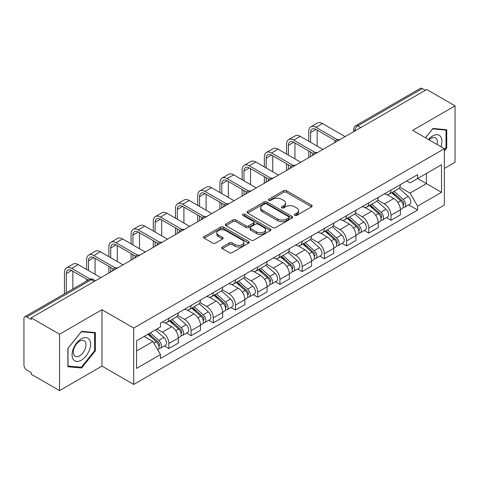 <?xml version="1.0" encoding="UTF-8"?>
<svg xmlns="http://www.w3.org/2000/svg" width="479" height="479" viewBox="0 0 479 479"><rect width="100%" height="100%" fill="white"/><g stroke="black" fill="none" stroke-linecap="round" stroke-linejoin="round"><path stroke-width="0.72" d="M294.783 215.376A1.383 0.796 0 0 0 296.735 215.376L311.584 206.802A1.976 1.144 0 0 0 312.164 205.994A1.976 1.144 0 0 0 311.584 205.192L286.43 190.666A1.976 1.144 0 0 0 283.634 190.666L268.785 199.24A1.383 0.796 0 0 0 268.384 199.803A1.383 0.796 0 0 0 268.785 200.366A1.383 0.796 0 0 0 270.743 200.366L272.665 199.258A6.323 3.652 0 0 1 281.61 199.258L283.706 200.467A6.323 3.652 0 0 1 285.556 203.048A6.323 3.652 0 0 1 283.706 205.635L281.784 206.742A1.383 0.796 0 0 0 281.377 207.305A1.383 0.796 0 0 0 281.784 207.874A1.383 0.796 0 0 0 283.742 207.874L285.664 206.76A6.323 3.652 0 0 1 294.603 206.76L296.699 207.97A6.323 3.652 0 0 1 298.555 210.556A6.323 3.652 0 0 1 296.699 213.137L294.783 214.245A1.383 0.796 0 0 0 294.375 214.808A1.383 0.796 0 0 0 294.783 215.376L294.783 214.245M222.286 246.984A1.976 1.144 0 0 0 221.705 247.787A1.976 1.144 0 0 0 222.286 248.595L229.345 252.673A1.976 1.144 0 0 0 232.141 252.673L248.631 243.152A1.976 1.144 0 0 0 249.206 242.344A1.976 1.144 0 0 0 248.631 241.536L223.471 227.016A1.976 1.144 0 0 0 220.681 227.016L204.192 236.536A1.976 1.144 0 0 0 203.611 237.339A1.976 1.144 0 0 0 204.192 238.147L212.712 243.069A1.976 1.144 0 0 0 215.508 243.069L222.567 238.997A1.976 1.144 0 0 0 223.142 238.189A1.976 1.144 0 0 0 222.567 237.38L218.34 234.938A5.287 3.054 0 0 1 216.789 232.782A5.287 3.054 0 0 1 220.053 229.962A5.287 3.054 0 0 1 225.813 230.627L242.374 240.183A5.287 3.054 0 0 1 243.925 242.344A5.287 3.054 0 0 1 240.662 245.164A5.287 3.054 0 0 1 234.896 244.5L232.141 242.907A1.976 1.144 0 0 0 229.345 242.907L222.286 246.984L222.286 248.595M133.719 328.043L101.967 309.715L59.546 334.21L31.213 317.852L426.717 89.507L455.05 105.865L412.623 130.36L444.374 148.688L133.719 328.043L133.719 384.433L444.374 205.078L444.374 148.688M272.802 227.579A1.976 1.144 0 0 0 275.599 227.579L292.088 218.059A1.976 1.144 0 0 0 292.669 217.25A1.976 1.144 0 0 0 292.088 216.442L266.935 201.922A1.976 1.144 0 0 0 264.139 201.922L247.649 211.443A1.976 1.144 0 0 0 247.074 212.251A1.976 1.144 0 0 0 247.649 213.053L272.802 227.579M243.38 215.676A1.383 0.796 0 0 1 244.787 215.867L244.787 214.227L270.36 228.992A1.976 1.144 0 0 1 270.94 229.794A1.976 1.144 0 0 1 270.36 230.603L253.87 240.123A1.976 1.144 0 0 1 251.074 240.123L225.92 225.603L225.92 223.986A1.976 1.144 0 0 0 225.34 224.795A1.976 1.144 0 0 0 225.92 225.603M225.92 223.986L232.98 219.915A1.976 1.144 0 0 1 235.77 219.915L245.972 225.801A1.976 1.144 0 0 0 248.769 225.801L253.451 223.1A1.976 1.144 0 0 0 254.032 222.292A1.976 1.144 0 0 0 253.451 221.49L242.829 215.352A1.383 0.796 0 0 1 242.422 214.79A1.383 0.796 0 0 1 243.278 214.053A1.383 0.796 0 0 1 244.787 214.227M59.546 334.21L59.546 390.595L31.213 374.237L31.213 372.596L26.8 370.045A4.03 2.323 -120 0 1 23.95 365.118L23.95 318.589A4.03 2.323 -120 0 1 24.782 316.745L89.28 279.514A4.03 2.323 60 0 1 91.291 279.712L26.8 316.948A4.03 2.323 -120 0 0 24.782 316.745M444.374 168.416L455.05 162.255L455.05 105.865M59.546 390.595L101.967 366.1L133.719 384.433M31.213 317.852L31.213 319.493L26.8 316.948M360.801 127.564L357.813 125.839A4.03 2.323 60 0 0 355.795 125.642L420.293 88.405A4.03 2.323 60 0 1 422.304 88.603L357.813 125.839A4.03 2.323 120 0 0 354.963 130.773L354.963 130.935M425.292 90.327L422.304 88.603M390.984 190.037A9.263 5.347 60 0 1 389.062 194.193L398.462 188.768A9.263 5.347 -120 0 0 400.378 184.613M377.65 200.006L384.433 203.928A9.263 5.347 60 0 1 390.984 215.269L400.378 209.844A9.263 5.347 -120 0 0 393.828 198.504L387.104 194.618M400.378 209.844L400.378 214.861L390.984 220.286L386.475 217.682M389.062 194.193A9.263 5.347 60 0 1 384.505 193.773M390.984 215.269L390.984 220.286M368.77 202.857A9.263 5.347 60 0 1 366.854 207.018L376.249 201.587A9.263 5.347 -120 0 0 378.171 197.432M364.268 230.507L368.77 233.105L378.171 227.681L378.171 222.669A9.263 5.347 -120 0 0 371.62 211.323L364.896 207.443M366.854 207.018A9.263 5.347 60 0 1 362.298 206.599M355.436 212.832L362.226 216.748A9.263 5.347 60 0 1 368.77 228.094L368.77 233.105M346.562 215.682A9.263 5.347 60 0 1 344.646 219.837L354.041 214.412A9.263 5.347 -120 0 0 355.957 210.257M342.06 243.326L346.562 245.931L355.957 240.506L355.957 235.488A9.263 5.347 -120 0 0 349.413 224.148L342.683 220.262M344.646 219.837A9.263 5.347 60 0 1 340.084 219.418M333.228 225.651L340.012 229.573A9.263 5.347 60 0 1 346.562 240.913L346.562 245.931M324.355 228.501A9.263 5.347 60 0 1 322.433 232.662L331.833 227.238A9.263 5.347 -120 0 0 333.749 223.076M319.846 256.151L324.355 258.75L333.749 253.325L333.749 248.314A9.263 5.347 -120 0 0 327.199 236.967L320.475 233.087M322.433 232.662A9.263 5.347 60 0 1 317.876 232.243M311.015 238.476L317.805 242.392A9.263 5.347 60 0 1 324.355 253.738L324.355 258.75M302.141 241.326A9.263 5.347 60 0 1 300.225 245.482L309.62 240.057A9.263 5.347 -120 0 0 311.542 235.902M297.639 268.976L302.141 271.575L311.542 266.15L311.542 261.133A9.263 5.347 -120 0 0 304.991 249.793L298.267 245.907M300.225 245.482A9.263 5.347 60 0 1 295.663 245.068M288.807 251.301L295.597 255.217A9.263 5.347 60 0 1 302.141 266.563L302.141 271.575M279.934 254.151A9.263 5.347 60 0 1 278.018 258.307L287.412 252.882A9.263 5.347 -120 0 0 289.328 248.721M275.431 281.796L279.934 284.4L289.328 278.97L289.328 273.958A9.263 5.347 -120 0 0 282.784 262.618L276.054 258.732M278.018 258.307A9.263 5.347 60 0 1 273.455 257.888M266.599 264.121L273.383 268.042A9.263 5.347 60 0 1 279.934 279.383L279.934 284.4M257.726 266.971A9.263 5.347 60 0 1 255.804 271.126L265.204 265.701A9.263 5.347 -120 0 0 267.12 261.546M253.217 294.621L257.726 297.219L267.12 291.795L267.12 286.783A9.263 5.347 -120 0 0 260.57 275.437L253.846 271.557M255.804 271.126A9.263 5.347 60 0 1 251.247 270.713M244.386 276.946L251.176 280.862A9.263 5.347 60 0 1 257.726 292.208L257.726 297.219M235.512 279.796A9.263 5.347 60 0 1 233.596 283.951L242.991 278.527A9.263 5.347 -120 0 0 244.913 274.371M231.01 307.44L235.512 310.045L244.913 304.62L244.913 299.603A9.263 5.347 -120 0 0 238.362 288.262L231.632 284.376M233.596 283.951A9.263 5.347 60 0 1 229.034 283.532M222.178 289.765L228.962 293.687A9.263 5.347 60 0 1 235.512 305.027L235.512 310.045M213.305 292.615A9.263 5.347 60 0 1 211.383 296.776L220.783 291.352A9.263 5.347 -120 0 0 222.699 287.19M208.796 320.265L213.305 322.864L222.699 317.439L222.699 312.428A9.263 5.347 -120 0 0 216.149 301.081L209.425 297.202M211.383 296.776A9.263 5.347 60 0 1 206.826 296.357M199.971 302.59L206.754 306.506A9.263 5.347 60 0 1 213.305 317.852L213.305 322.864M191.091 305.44A9.263 5.347 60 0 1 189.175 309.596L198.569 304.171A9.263 5.347 -120 0 0 200.491 300.016M186.588 333.085L191.091 335.689L200.491 330.265L200.491 325.247A9.263 5.347 -120 0 0 193.941 313.907L187.217 310.021M189.175 309.596A9.263 5.347 60 0 1 184.619 309.177M177.757 315.416L184.547 319.331A9.263 5.347 60 0 1 191.091 330.672L191.091 335.689M168.883 318.26A9.263 5.347 60 0 1 166.967 322.421L176.362 316.996A9.263 5.347 -120 0 0 178.278 312.835M164.381 345.91L168.883 348.508L178.278 343.084L178.278 338.072A9.263 5.347 -120 0 0 171.733 326.726L165.004 322.846M166.967 322.421A9.263 5.347 60 0 1 162.405 322.002M156.926 329.031L162.333 332.157A9.263 5.347 60 0 1 168.883 343.497L168.883 348.508M406.713 180.954L410.06 182.882L441.524 164.716L426.436 173.428L426.436 183.625L410.06 193.079L399.857 187.187M136.563 350.975L152.939 341.527L160.483 354.592L136.563 368.405L136.563 340.785L160.483 326.977L160.483 323.109L417.604 174.661L417.604 178.529L441.524 192.336L417.604 206.144L410.06 193.079M441.524 164.716L441.524 192.336M160.483 354.592L160.483 358.46L417.604 210.012L417.604 206.144M444.374 150.951L446.721 148.029L446.721 129.707L432.98 128.48L425.496 137.79M101.967 309.715L101.967 366.1M67.874 366.752L81.61 367.98L95.351 350.891L95.351 332.57L81.61 331.342L67.874 348.437L67.874 366.752M152.939 341.527L144.113 336.426M408.689 204.862L417.604 210.012M446.009 147.616L446.721 148.029M80.161 367.142L81.61 367.98M94.638 350.478L95.351 350.891M295.333 215.568L296.699 214.778A6.323 3.652 0 0 0 298.555 212.197L298.555 210.556M285.556 203.048L285.556 204.695A6.323 3.652 0 0 1 283.706 207.275L282.335 208.066M311.56 206.82L286.43 192.313A1.976 1.144 0 0 0 283.634 192.313L269.342 200.563M292.064 218.071L266.935 203.563A1.976 1.144 0 0 0 264.139 203.563L247.679 213.071M288.598 217.813A1.383 0.796 0 0 0 288.999 217.25A1.383 0.796 0 0 0 288.598 216.688L266.516 203.94A1.383 0.796 0 0 0 264.558 203.94L262.534 205.108A6.323 3.652 0 0 0 260.684 207.688A6.323 3.652 0 0 0 262.534 210.269L277.628 218.987A6.323 3.652 0 0 0 286.568 218.987L288.598 217.813L288.598 219.46A1.383 0.796 0 0 0 288.999 218.897L288.999 217.25M260.684 207.688L260.684 209.335A6.323 3.652 0 0 0 262.534 211.916L262.534 210.269M288.598 219.46L286.568 220.627A6.323 3.652 0 0 1 277.628 220.627L262.534 211.916M225.944 225.615L232.98 221.555L232.98 219.915M254.032 222.292L254.032 223.938A1.976 1.144 0 0 1 253.451 224.747L248.769 227.447A1.976 1.144 0 0 1 245.972 227.447L235.77 221.555A1.976 1.144 0 0 0 232.98 221.555M244.787 215.867L270.336 230.621M256.558 231.914A5.287 3.054 0 0 0 262.318 232.578A5.287 3.054 0 0 0 265.582 229.758A5.287 3.054 0 0 0 264.037 227.597L258.199 224.232A1.976 1.144 0 0 0 255.409 224.232L250.727 226.932A1.976 1.144 0 0 0 250.146 227.741A1.976 1.144 0 0 0 250.727 228.549L256.558 231.914L256.558 233.56A5.287 3.054 0 0 0 262.318 234.219A5.287 3.054 0 0 0 265.582 231.399L265.582 229.758M250.146 227.741L250.146 229.381A1.976 1.144 0 0 0 250.727 230.189L250.727 228.549M256.558 233.56L250.727 230.189M243.925 242.344L243.925 243.985A5.287 3.054 0 0 1 240.662 246.805A5.287 3.054 0 0 1 234.896 246.146L232.141 244.553A1.976 1.144 0 0 0 229.345 244.553L222.31 248.613M216.789 232.782L216.789 234.429A5.287 3.054 0 0 0 218.34 236.584L218.34 234.938M222.537 239.009L218.34 236.584M248.601 243.164L223.471 228.657A1.976 1.144 0 0 0 220.681 228.657L204.216 238.165L204.192 236.536M391.624 192.714L400.678 200.791A5.035 2.904 60 0 1 402.258 208.575L400.378 209.658M391.864 192.929L396.127 195.39M392.541 192.187L402.611 201.174A2.419 1.395 60 0 1 403.366 204.91A2.419 1.395 60 0 1 403.144 204.994M394.043 191.319L403.096 199.39A5.035 2.904 60 0 1 404.677 207.173A5.035 2.904 60 0 1 403.156 207.335M399.091 188.289L408.222 196.432A5.035 2.904 60 0 1 409.802 204.216L404.677 207.173M310.614 142.317L310.614 132.539A7.55 4.359 60 0 1 312.176 129.079A7.55 4.359 60 0 1 315.954 129.456L335.569 140.778M345.137 136.605L322.505 123.534A10.167 5.868 -120 0 0 317.421 123.031L310.871 126.815A10.167 5.868 -120 0 0 308.763 131.468L308.763 141.251M337.408 139.706L315.954 127.318A10.167 5.868 -120 0 0 310.871 126.815M308.763 150.951L308.763 157.609M310.614 156.537L310.614 152.017M317.164 146.101L317.164 130.156M369.417 205.539L378.464 213.61A5.035 2.904 60 0 1 380.045 221.394L378.171 222.478M369.656 205.748L373.913 208.209M370.327 205.012L380.398 213.993A2.419 1.395 60 0 1 381.158 217.729A2.419 1.395 60 0 1 380.937 217.819M371.836 204.138L380.889 212.215A5.035 2.904 60 0 1 382.464 219.999A5.035 2.904 60 0 1 380.949 220.16M376.883 201.108L386.014 209.257A5.035 2.904 60 0 1 387.589 217.041L382.464 219.999M347.203 218.358L356.256 226.435A5.035 2.904 60 0 1 357.837 234.219L355.957 235.303M347.443 218.574L351.706 221.035M348.119 217.831L358.19 226.818A2.419 1.395 60 0 1 358.945 230.555A2.419 1.395 60 0 1 358.729 230.644M349.628 216.963L358.675 225.04A5.035 2.904 60 0 1 360.256 232.824A5.035 2.904 60 0 1 358.735 232.986M354.67 213.933L363.8 222.076A5.035 2.904 60 0 1 365.381 229.86L360.256 232.824M440.949 146.712A13.089 7.556 120 0 0 440.71 136.665A13.089 7.556 120 0 0 428.507 139.527M437.034 144.454A8.957 5.173 120 0 0 436.501 138.838A8.957 5.173 120 0 0 435.495 137.904A8.957 5.173 120 0 0 429.046 139.844M425.526 137.808L432.699 128.887L446.009 130.072L446.009 147.825L444.374 149.861M445.129 129.564L446.009 130.072M89.339 339.527A13.089 7.556 120 0 0 76.7 342.916A13.089 7.556 120 0 0 73.311 359.466A13.089 7.556 120 0 0 85.951 356.083A13.089 7.556 120 0 0 89.339 339.527M85.124 341.701A8.957 5.173 120 0 0 84.118 340.767A8.957 5.173 120 0 0 75.784 344.946A8.957 5.173 120 0 0 74.155 355.352A8.957 5.173 120 0 0 75.161 356.286A8.957 5.173 120 0 0 83.496 352.101A8.957 5.173 120 0 0 85.124 341.701M81.328 367.249L68.012 366.058L68.012 348.311L81.328 331.749L94.638 332.935L94.638 350.688L81.328 367.249M93.752 332.426L94.638 332.935M288.406 155.142L288.406 145.359A7.55 4.359 60 0 1 289.969 141.904A7.55 4.359 60 0 1 293.741 142.275L313.356 153.603M322.93 149.43L300.291 136.359A10.167 5.868 -120 0 0 295.208 135.856L288.657 139.634A10.167 5.868 -120 0 0 286.556 144.293L286.556 154.07M315.194 152.526L293.741 140.143A10.167 5.868 -120 0 0 288.657 139.634M286.556 163.77L286.556 170.428M288.406 169.362L288.406 164.842M294.956 158.92L294.956 142.976M266.192 167.967L266.192 158.184A7.55 4.359 60 0 1 267.761 154.729A7.55 4.359 60 0 1 271.533 155.1L291.148 166.423M300.722 162.249L278.083 149.185A10.167 5.868 -120 0 0 273 148.682L266.45 152.46A10.167 5.868 -120 0 0 264.342 157.112L264.342 166.896M292.986 165.351L271.533 152.963A10.167 5.868 -120 0 0 266.45 152.46M264.342 176.595L264.342 183.253M266.192 182.182L266.192 177.661M272.743 171.745L272.743 155.801M324.996 231.183L334.049 239.261A5.035 2.904 60 0 1 335.623 247.044L333.749 248.128M325.235 231.399L329.498 233.854M325.906 230.656L335.977 239.644A2.419 1.395 60 0 1 336.737 243.38A2.419 1.395 60 0 1 336.515 243.464M327.414 229.782L336.468 237.859A5.035 2.904 60 0 1 338.048 245.643A5.035 2.904 60 0 1 336.527 245.805M332.462 226.753L341.593 234.902A5.035 2.904 60 0 1 343.174 242.685L338.048 245.643M302.788 244.003L311.835 252.08A5.035 2.904 60 0 1 313.416 259.863L311.536 260.947M303.027 244.218L307.284 246.679M303.698 243.476L313.769 252.463A2.419 1.395 60 0 1 314.529 256.199A2.419 1.395 60 0 1 314.308 256.289M305.207 242.608L314.254 250.685A5.035 2.904 60 0 1 315.835 258.468A5.035 2.904 60 0 1 314.314 258.63M310.254 239.578L319.379 247.727A5.035 2.904 60 0 1 320.96 255.511L315.835 258.468M280.574 256.828L289.627 264.905A5.035 2.904 60 0 1 291.208 272.689L289.328 273.772M280.814 257.043L285.077 259.498M281.49 256.301L291.561 265.288A2.419 1.395 60 0 1 292.316 269.024A2.419 1.395 60 0 1 292.1 269.108M282.993 255.433L292.046 263.504A5.035 2.904 60 0 1 293.627 271.288A5.035 2.904 60 0 1 292.106 271.449M288.041 252.403L297.172 260.546A5.035 2.904 60 0 1 298.752 268.33L293.627 271.288M243.985 180.787L243.985 171.003A7.55 4.359 60 0 1 245.547 167.548A7.55 4.359 60 0 1 249.325 167.925L268.941 179.248M278.509 175.075L255.87 162.004A10.167 5.868 -120 0 0 250.786 161.501L244.242 165.285A10.167 5.868 -120 0 0 242.134 169.937L242.134 179.721M270.779 178.17L249.325 165.788A10.167 5.868 -120 0 0 244.242 165.285M242.134 189.421L242.134 196.079M243.985 195.007L243.985 190.486M250.535 184.571L250.535 168.62M221.777 193.612L221.777 183.828A7.55 4.359 60 0 1 223.34 180.373A7.55 4.359 60 0 1 227.112 180.745L246.727 192.073M256.301 187.9L233.662 174.829A10.167 5.868 -120 0 0 228.579 174.326L222.028 178.104A10.167 5.868 -120 0 0 219.927 182.762L219.927 192.54M248.565 190.995L227.112 178.607A10.167 5.868 -120 0 0 222.028 178.104M219.927 202.24L219.927 208.898M221.777 207.832L221.777 203.312M228.321 197.39L228.321 181.445M199.563 206.431L199.563 196.653A7.55 4.359 60 0 1 201.126 193.193A7.55 4.359 60 0 1 204.904 193.57L224.519 204.892M234.087 200.719L211.455 187.648A10.167 5.868 -120 0 0 206.371 187.145L199.821 190.929A10.167 5.868 -120 0 0 197.713 195.582L197.713 205.365M226.357 203.814L204.904 191.432A10.167 5.868 -120 0 0 199.821 190.929M197.713 215.065L197.713 221.723M199.563 220.651L199.563 216.131M206.114 210.215L206.114 194.27M258.367 269.653L267.414 277.724A5.035 2.904 60 0 1 268.994 285.508L267.12 286.592M258.606 269.863L262.863 272.323M259.277 269.126L269.348 278.107A2.419 1.395 60 0 1 270.108 281.844A2.419 1.395 60 0 1 269.887 281.933M260.786 268.252L269.839 276.329A5.035 2.904 60 0 1 271.419 284.113A5.035 2.904 60 0 1 269.899 284.275M265.833 265.222L274.964 273.371A5.035 2.904 60 0 1 276.545 281.155L271.419 284.113M177.356 219.256L177.356 209.473A7.55 4.359 60 0 1 178.918 206.018A7.55 4.359 60 0 1 182.697 206.389L202.306 217.717M211.88 213.544L189.241 200.473A10.167 5.868 -120 0 0 184.158 199.971L177.607 203.749A10.167 5.868 -120 0 0 175.506 208.407L175.506 218.184M204.144 216.64L182.697 204.258A10.167 5.868 -120 0 0 177.607 203.749M175.506 227.884L175.506 234.542M177.356 233.477L177.356 228.956M183.906 223.034L183.906 207.09M236.153 282.472L245.206 290.549A5.035 2.904 60 0 1 246.787 298.333L244.907 299.417M236.398 282.688L240.656 285.149M237.069 281.945L247.14 290.933A2.419 1.395 60 0 1 247.9 294.669A2.419 1.395 60 0 1 247.679 294.759M238.578 281.077L247.625 289.154A5.035 2.904 60 0 1 249.206 296.938A5.035 2.904 60 0 1 247.685 297.1M243.625 278.048L252.75 286.191A5.035 2.904 60 0 1 254.331 293.974L249.206 296.938M155.142 232.076L155.142 222.298A7.55 4.359 60 0 1 156.711 218.843A7.55 4.359 60 0 1 160.483 219.214L180.098 230.537M189.672 226.363L167.033 213.299A10.167 5.868 -120 0 0 161.95 212.79L155.4 216.574A10.167 5.868 -120 0 0 153.292 221.226L153.292 231.01M181.936 229.465L160.483 217.077A10.167 5.868 -120 0 0 155.4 216.574M153.292 240.709L153.292 247.368M155.142 246.296L155.142 241.775M161.692 235.86L161.692 219.915M213.945 295.298L222.998 303.375A5.035 2.904 60 0 1 224.579 311.152L222.699 312.242M214.185 295.507L218.448 297.968M214.861 294.771L224.932 303.758A2.419 1.395 60 0 1 225.687 307.494A2.419 1.395 60 0 1 225.465 307.578M216.364 293.896L225.417 301.974A5.035 2.904 60 0 1 226.998 309.757A5.035 2.904 60 0 1 225.477 309.919M221.412 290.867L230.543 299.016A5.035 2.904 60 0 1 232.123 306.799L226.998 309.757M132.934 244.901L132.934 235.117A7.55 4.359 60 0 1 134.497 231.662A7.55 4.359 60 0 1 138.275 232.04L157.89 243.362M167.458 239.189L144.826 226.118A10.167 5.868 -120 0 0 139.742 225.615L133.192 229.399A10.167 5.868 -120 0 0 131.084 234.051L131.084 243.835M159.729 242.284L138.275 229.902A10.167 5.868 -120 0 0 133.192 229.399M131.084 253.535L131.084 260.187M132.934 259.121L132.934 254.6M139.485 248.685L139.485 232.734M191.738 308.117L200.785 316.194A5.035 2.904 60 0 1 202.366 323.978L200.485 325.061M191.977 308.332L196.234 310.793M192.648 307.59L202.719 316.577A2.419 1.395 60 0 1 203.479 320.313A2.419 1.395 60 0 1 203.258 320.403M194.157 306.722L203.204 314.799A5.035 2.904 60 0 1 204.784 322.583A5.035 2.904 60 0 1 203.264 322.744M199.204 303.692L208.329 311.841A5.035 2.904 60 0 1 209.91 319.619L204.784 322.583M110.727 257.726L110.727 247.942A7.55 4.359 60 0 1 112.29 244.488A7.55 4.359 60 0 1 116.062 244.859L135.677 256.181M145.251 252.014L122.612 238.943A10.167 5.868 -120 0 0 117.529 238.44L110.978 242.218A10.167 5.868 -120 0 0 108.877 246.877L108.877 256.654M137.515 255.109L116.062 242.721A10.167 5.868 -120 0 0 110.978 242.218M108.877 266.354L108.877 273.012M110.727 271.946L110.727 267.426M117.277 261.504L117.277 245.559M169.524 320.942L178.577 329.019A5.035 2.904 60 0 1 180.158 336.803L178.278 337.887M169.764 321.158L174.027 323.612M170.44 320.415L180.511 329.402A2.419 1.395 60 0 1 181.266 333.139A2.419 1.395 60 0 1 181.05 333.222M171.949 319.547L180.996 327.618A5.035 2.904 60 0 1 182.577 335.402A5.035 2.904 60 0 1 181.056 335.563M176.991 316.517L186.121 324.66A5.035 2.904 60 0 1 187.702 332.444L182.577 335.402M88.513 270.545L88.513 260.768A7.55 4.359 60 0 1 90.082 257.307A7.55 4.359 60 0 1 93.854 257.684L113.469 269.006M123.043 264.833L100.404 251.762A10.167 5.868 -120 0 0 95.321 251.259L88.771 255.044A10.167 5.868 -120 0 0 86.663 259.696L86.663 269.479M115.307 267.929L93.854 255.547A10.167 5.868 -120 0 0 88.771 255.044M86.663 279.179L86.663 281.023M95.064 274.329L95.064 258.379M147.867 334.258L156.364 341.838A5.035 2.904 60 0 1 157.944 349.622L157.699 349.766M147.957 334.21L151.813 336.438M148.783 333.731L158.298 342.222A2.419 1.395 60 0 1 159.058 345.958A2.419 1.395 60 0 1 158.836 346.048M150.292 332.863L158.788 340.443A5.035 2.904 60 0 1 160.369 348.227A5.035 2.904 60 0 1 158.848 348.389M155.418 329.899L163.914 337.485A5.035 2.904 60 0 1 165.494 345.269L160.369 348.227M66.306 292.777L66.306 273.587A7.55 4.359 60 0 1 67.868 270.132A7.55 4.359 60 0 1 71.646 270.503L88.262 280.101M100.83 277.658L78.191 264.588A10.167 5.868 -120 0 0 73.107 264.085L66.563 267.863A10.167 5.868 -120 0 0 64.455 272.521L64.455 293.843M90.25 279.107L71.646 268.366A10.167 5.868 -120 0 0 66.563 267.863M72.856 288.993L72.856 271.204M355.107 130.851L354.963 130.773A4.03 2.323 0 0 1 353.783 129.126L353.783 131.617M191.091 330.672L200.491 325.247M213.305 317.852L222.699 312.428M235.512 305.027L244.913 299.603M257.726 292.208L267.12 286.783M279.934 279.383L289.328 273.958M302.141 266.563L311.542 261.133M324.355 253.738L333.749 248.314M346.562 240.913L355.957 235.488M368.77 228.094L378.171 222.669M168.883 343.497L178.278 338.072M162.333 332.157L171.733 326.726M184.547 319.331L193.941 313.907M206.754 306.506L216.149 301.081M228.962 293.687L238.362 288.262M251.176 280.862L260.57 275.437M273.383 268.042L282.784 262.618M295.597 255.217L304.991 249.793M317.805 242.392L327.199 236.967M340.012 229.573L349.413 224.148M362.226 216.748L371.62 211.323M384.433 203.928L393.828 198.504M339.336 139.958A4.03 2.323 120 0 0 337.557 140.982M317.128 152.777A4.03 2.323 120 0 0 315.35 153.807M294.914 165.602A4.03 2.323 120 0 0 293.142 166.626M272.707 178.422A4.03 2.323 120 0 0 270.928 179.451M250.499 191.247A4.03 2.323 120 0 0 248.721 192.277M228.285 204.072A4.03 2.323 120 0 0 226.507 205.096M206.078 216.891A4.03 2.323 120 0 0 204.299 217.921M183.87 229.716A4.03 2.323 120 0 0 182.092 230.74M161.657 242.536A4.03 2.323 120 0 0 159.878 243.566M139.449 255.361A4.03 2.323 120 0 0 137.671 256.385M117.235 268.186A4.03 2.323 120 0 0 115.457 269.21M94.279 281.436L91.291 279.712A4.03 2.323 120 0 1 93.303 279.514A4.03 4.03 0 0 0 89.28 279.514M296.699 214.778L296.699 213.137M281.784 207.874L281.784 206.742M283.706 207.275L283.706 205.635M268.785 200.366L268.785 199.24M283.634 192.313L283.634 190.666M286.43 192.313L286.43 190.666M311.584 206.802L311.584 205.192M247.649 213.053L247.649 211.443M264.139 203.563L264.139 201.922M266.935 203.563L266.935 201.922M292.088 218.059L292.088 216.442M277.628 220.627L277.628 218.987M286.568 220.627L286.568 218.987M235.77 221.555L235.77 219.915M245.972 227.447L245.972 225.801M248.769 227.447L248.769 225.801M253.451 224.747L253.451 223.1M270.36 230.603L270.36 228.992M229.345 244.553L229.345 242.907M232.141 244.553L232.141 242.907M234.896 246.146L234.896 244.5M222.567 238.997L222.567 237.38M220.681 228.657L220.681 227.016M223.471 228.657L223.471 227.016M248.631 243.152L248.631 241.536M400.678 200.791L397.851 202.419M403.869 203.803L402.959 204.329M408.222 196.432L403.096 199.39M315.954 127.318L322.505 123.534M310.614 132.539L315.954 129.456M378.464 213.61L375.644 215.245M381.655 216.628L380.751 217.149M386.014 209.257L380.889 212.215M356.256 226.435L353.436 228.064M359.448 229.447L358.543 229.974M363.8 222.076L358.675 225.04M293.741 140.143L300.291 136.359M288.406 145.359L293.741 142.281M271.533 152.963L278.083 149.185M266.192 158.184L271.533 155.1M334.049 239.261L331.223 240.889M337.24 242.272L336.33 242.793M341.593 234.902L336.468 237.859M311.835 252.08L309.015 253.708M315.026 255.091L314.122 255.618M319.379 247.727L314.254 250.685M289.627 264.905L286.801 266.534M292.819 267.917L291.909 268.444M297.172 260.546L292.046 263.504M249.325 165.788L255.87 162.004M243.985 171.003L249.325 167.925M227.112 178.607L233.662 174.829M221.777 183.828L227.112 180.745M204.904 191.432L211.455 187.648M199.563 196.653L204.904 193.57M267.414 277.724L264.594 279.353M270.611 280.742L269.701 281.263M274.964 273.371L269.839 276.329M182.697 204.258L189.241 200.473M177.356 209.473L182.697 206.389M245.206 290.549L242.386 292.178M248.397 293.561L247.493 294.088M252.75 286.191L247.625 289.154M160.483 217.077L167.033 213.299M155.142 222.298L160.483 219.214M222.998 303.375L220.172 305.003M226.19 306.386L225.28 306.907M230.543 299.016L225.417 301.974M138.275 229.902L144.826 226.118M132.934 235.117L138.275 232.04M200.785 316.194L197.965 317.822M203.976 319.206L203.072 319.733M208.329 311.841L203.204 314.799M116.062 242.721L122.612 238.943M110.727 247.942L116.062 244.859M178.577 329.019L175.757 330.648M181.769 332.031L180.858 332.552M186.121 324.66L180.996 327.618M93.854 255.547L100.404 251.762M88.513 260.768L93.854 257.684M156.364 341.838L153.933 343.245M159.561 344.856L158.651 345.377M163.914 337.485L158.788 340.443M71.646 268.366L78.191 264.588M66.306 273.587L71.646 270.503M339.677 139.76A4.03 4.03 0 0 0 334.51 142.742M317.469 152.579A4.03 4.03 0 0 0 312.302 155.567M295.262 165.405A4.03 4.03 0 0 0 290.094 168.386M273.048 178.23A4.03 4.03 0 0 0 267.881 181.212M250.84 191.049A4.03 4.03 0 0 0 245.673 194.031M228.627 203.874A4.03 4.03 0 0 0 223.465 206.856M206.419 216.694A4.03 4.03 0 0 0 201.252 219.681M184.211 229.519A4.03 4.03 0 0 0 179.044 232.501M161.998 242.338A4.03 4.03 0 0 0 156.831 245.326M139.79 255.163A4.03 4.03 0 0 0 134.623 258.145M117.583 267.989A4.03 4.03 0 0 0 112.415 270.97M95.459 280.754L93.303 279.514M355.795 125.642A4.03 4.03 0 0 0 353.783 129.126"/></g></svg>
